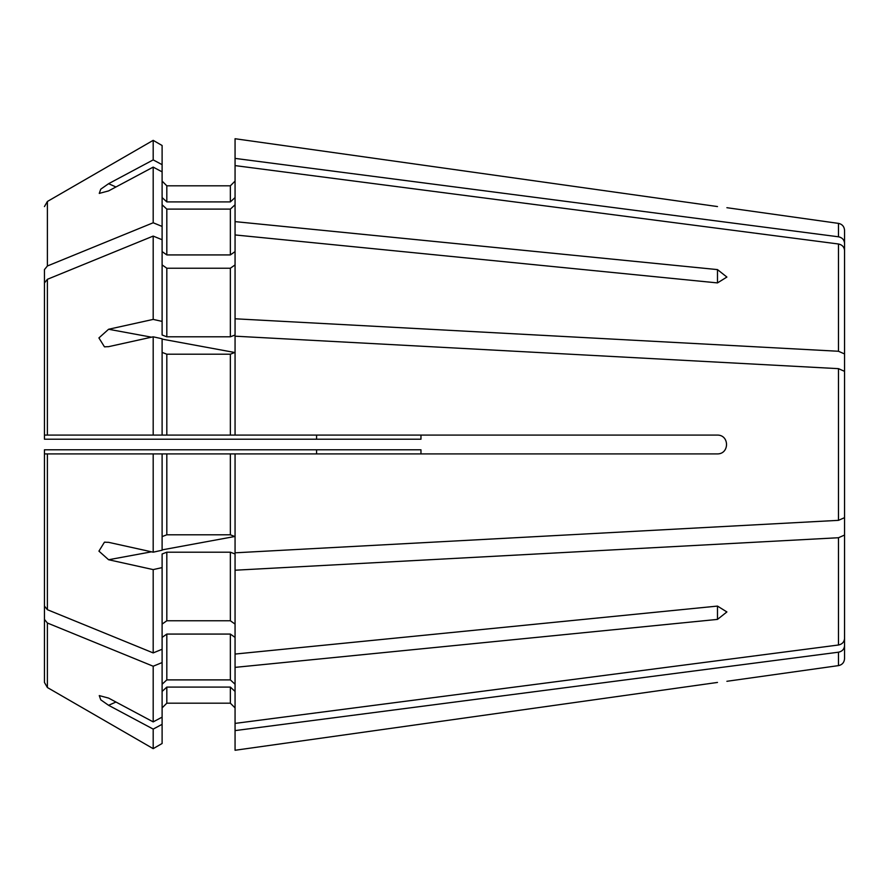 <?xml version="1.0" encoding="UTF-8"?>
<svg xmlns="http://www.w3.org/2000/svg" width="889" height="889" viewBox="0 0 889 889"><rect width="100%" height="100%" fill="white"/><g stroke="black" fill="none" stroke-linecap="round" stroke-linejoin="round"><path stroke-width="1.33" d="M420.964 435.088L420.964 439.21L44.45 439.21L44.45 269.6L47.395 265.989A1028812.108 727480.024 -0 0 1 153.186 222.772L162.109 226.428L162.109 335.009L166.821 336.809L230.351 336.809L235.063 335.009L235.063 318.784L838.471 351.266L844.55 353.944L844.55 394.071M420.964 453.912L420.964 449.79L44.45 449.79L44.45 606.087L47.395 609.698A1028812.241 727480.113 0 0 0 153.186 652.915L162.109 649.259L162.109 743.493L153.186 748.649L162.109 743.493M844.55 371.335L844.55 517.665L838.471 520.343L235.063 552.814L235.063 453.912L717.479 453.912C729.525 453.901 729.525 435.077 717.479 435.088L235.063 435.088L235.063 336.186L838.471 368.657L844.55 371.335M44.45 417.874L44.45 435.088L47.395 435.088L44.45 435.088L44.45 282.913L47.395 279.302A1028812.241 727480.113 -0 0 1 153.186 236.085L153.186 319.407L162.109 321.385M151.519 337.175L108.591 329.263L98.912 337.931L104.435 346.799L108.591 346.666A1277366.351 488826.94 0 0 1 153.186 336.809L153.186 435.088L235.063 435.088M108.591 329.263A1277366.351 488826.94 -0 0 1 153.186 319.407M47.395 279.302L47.395 435.088L162.109 435.088L162.109 338.776L153.186 336.809M115.959 186.968L108.591 183.701L100.757 189.179L99.268 193.402L108.591 190.902A1277366.351 1180132.62 0 0 1 153.186 167.11L153.186 222.772M153.186 167.11L162.109 171.866L162.109 226.428M235.063 318.784L235.063 165.598L838.471 243.997C842.183 244.808 844.206 246.964 844.55 250.465L844.55 353.944M235.063 221.628L717.479 269.6L726.891 277.057L717.479 282.913L235.063 234.94M44.45 397.439L44.45 269.6M153.186 140.351L162.109 145.507L153.186 140.351A1038949.564 1038949.564 -30 0 0 47.395 201.47L44.45 206.559L47.395 201.47A1038949.564 1038949.564 -30 0 1 153.186 140.351L153.186 159.898L162.109 164.665L162.109 171.866M108.591 183.701A1277366.351 1180132.62 -0 0 1 153.186 159.898M235.063 138.728L717.479 206.559C729.525 208.059 729.525 208.059 717.479 206.559L235.063 138.728L235.063 158.398L838.471 236.796L838.471 223.383C842.194 224.172 844.228 226.495 844.55 230.373L844.55 305.372M162.109 352.4L166.821 354.2L230.351 354.2L235.063 352.4M153.186 236.085L162.109 239.741M162.109 264.911L166.821 268.234L230.351 268.234L235.063 264.911M162.109 204.759L166.821 209.104L230.351 209.104L235.063 204.759M162.109 197.558L166.821 201.903L166.821 185.812L162.109 181.1L166.821 185.812L230.351 185.812L235.063 181.1L230.351 185.812L230.351 201.903L235.063 197.558M151.519 551.825L108.591 559.737A1277366.351 488826.94 0 0 0 153.186 569.593L162.109 567.615L162.109 553.991L166.821 552.191L230.351 552.191L235.063 553.991L235.063 570.216L838.471 537.734L844.55 535.056L844.55 494.929M235.063 570.216L235.063 730.602L838.471 652.204C842.183 651.404 844.206 649.248 844.55 645.736L844.55 583.629M235.063 750.272L717.479 682.441C729.525 680.941 729.525 680.941 717.479 682.441L235.063 750.272L235.063 730.602M44.45 491.561L44.45 682.441L47.395 687.53A1038949.564 1038949.564 30 0 0 153.186 748.649A1038949.564 1038949.564 30 0 1 47.395 687.53L47.395 623.011A1028812.108 727480.024 0 0 0 153.186 666.228L162.109 662.572M162.109 691.442L166.821 687.097L166.821 703.188L162.109 707.9L166.821 703.188L230.351 703.188L235.063 707.9L230.351 703.188L230.351 687.097L235.063 691.442M115.959 702.032L108.591 705.299A1277366.351 1180132.62 -0 0 0 153.186 729.102L162.109 724.335M166.821 687.097L230.351 687.097M235.063 667.372L717.479 619.4L717.479 606.087L726.891 611.943L717.479 619.4M44.45 471.126L44.45 619.4L47.395 623.011M162.109 637.402L166.821 634.068L230.351 634.068L235.063 637.402M108.591 559.737L98.935 551.136L104.435 542.201L108.591 542.334A1277366.351 488826.94 0 0 0 153.186 552.191L162.109 550.224L162.109 453.912L153.186 453.912L153.186 552.191M162.109 536.6L166.821 534.8L230.351 534.8L235.063 536.6M230.351 354.2L230.351 435.088L166.821 435.088L166.821 354.2M235.063 723.402L838.471 645.003C842.183 644.192 844.206 642.036 844.55 638.535L844.55 535.056M235.063 654.06L717.479 606.087M153.186 569.593L153.186 652.915M47.395 609.698L47.395 453.912L44.45 453.912L235.063 453.912M153.186 729.102L153.186 748.649M108.591 705.299L100.768 699.832L99.268 695.598L108.591 698.098A1277366.351 1180132.62 -0 0 0 153.186 721.89L162.109 717.134M153.186 666.228L153.186 721.89M44.45 619.4L44.45 682.441M844.55 645.736L844.55 658.627C844.228 662.505 842.194 664.828 838.471 665.617L726.891 681.296M162.109 567.615L162.109 649.259M162.109 251.598L166.821 254.932L230.351 254.932L235.063 251.598M162.109 145.507L162.109 164.665M162.109 684.241L166.821 679.896L230.351 679.896L235.063 684.241M162.109 624.089L166.821 620.766L230.351 620.766L235.063 624.089M166.821 201.903L230.351 201.903M235.063 165.598L235.063 158.398M838.471 236.796C842.183 237.596 844.206 239.752 844.55 243.264M316.584 449.79L316.584 453.912M838.471 368.657L838.471 520.343M838.471 243.997L838.471 351.266M47.395 201.47L47.395 265.989M838.471 537.734L838.471 645.003M838.471 652.204L838.471 665.617M166.821 268.234L166.821 336.809M166.821 209.104L166.821 254.932M166.821 634.068L166.821 679.896M230.351 634.068L230.351 679.896M166.821 552.191L166.821 620.766M230.351 552.191L230.351 620.766M166.821 453.912L166.821 534.8M230.351 453.912L230.351 534.8M230.351 268.234L230.351 336.809M230.351 209.104L230.351 254.932M316.584 435.088L316.584 439.21M235.04 352.544L162.109 339.12M235.04 536.456L162.109 549.88M717.479 269.6L717.479 282.913M838.471 223.383L726.891 207.704M104.435 346.766L105.158 346.899M104.435 542.234L105.124 542.101"/></g></svg>
